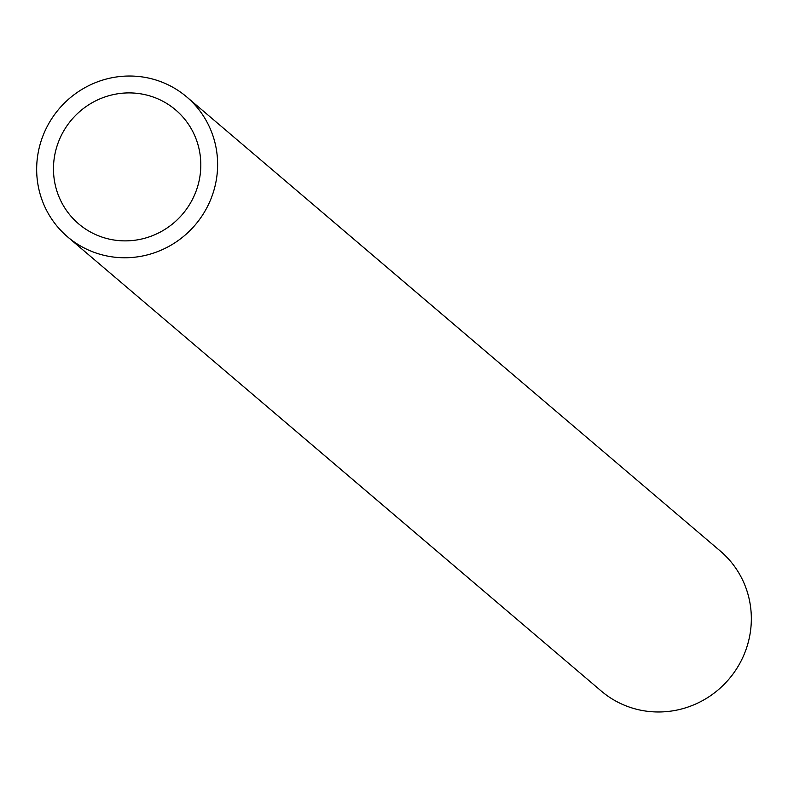 <?xml version="1.0" encoding="UTF-8"?>
<svg xmlns="http://www.w3.org/2000/svg" width="788" height="788" viewBox="0 0 788 788"><rect width="100%" height="100%" fill="white"/><g stroke="black" fill="none" stroke-linecap="round" stroke-linejoin="round"><path stroke-width="1.18" d="M196.123 191.031A74.811 72.831 130.4 0 1 78.652 223.861A74.811 72.831 130.4 0 1 58.164 142.746A74.811 72.831 130.4 0 1 175.626 109.916A74.811 72.831 130.4 0 1 196.123 191.031M186.687 96.914L720.409 551.137A91.881 89.458 130.4 0 1 745.576 650.76A91.881 89.458 130.4 0 1 601.313 691.086L67.591 236.863A91.881 89.458 130.4 0 1 42.424 137.24A91.881 89.458 130.4 0 1 186.687 96.914A91.881 89.458 130.4 0 1 211.864 196.537A91.881 89.458 130.4 0 1 67.591 236.863"/></g></svg>
